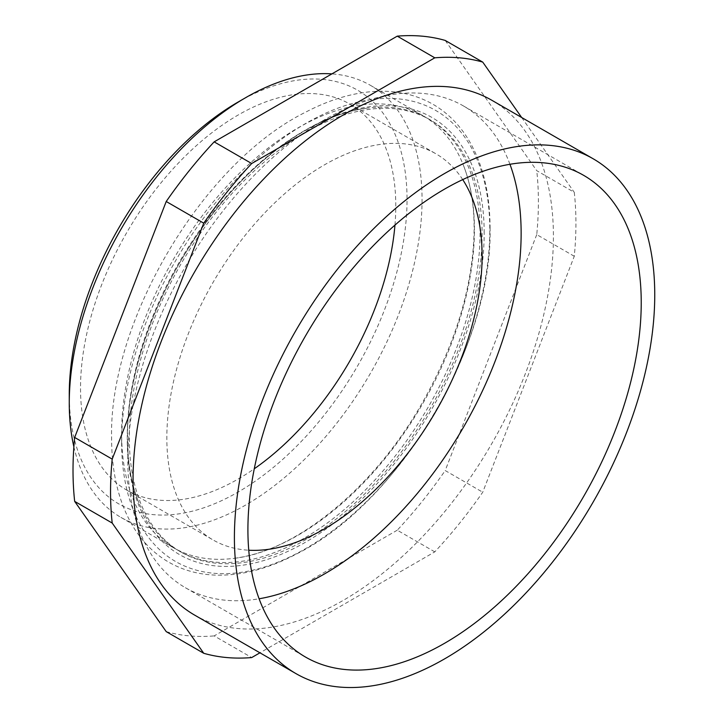 <?xml version="1.0" encoding="UTF-8"?>
<svg xmlns="http://www.w3.org/2000/svg" width="723" height="723" viewBox="0 0 723 723"><rect width="100%" height="100%" fill="white"/><g stroke="black" fill="none" stroke-linecap="round" stroke-linejoin="round"><path stroke-width="0.54" stroke-dasharray="3.62 2.71" d="M121.627 442.304A260.334 150.303 -60 0 1 305.712 123.461A260.334 150.303 -60 0 1 489.796 229.751A260.334 150.303 -60 0 1 305.712 548.585A260.334 150.303 -60 0 1 121.627 442.304M474.415 229.751A249.462 144.031 120 0 0 462.72 163.57A249.462 144.031 120 0 0 422.747 115.544A249.462 144.031 120 0 0 298.021 127.908A249.462 144.031 120 0 0 121.627 433.429A249.462 144.031 120 0 0 173.294 547.627A249.462 144.031 120 0 0 234.867 558.237A249.462 144.031 120 0 0 298.021 535.273A249.462 144.031 120 0 0 474.415 229.751M238.156 102.006A238.843 137.894 -60 0 1 407.04 199.521A238.843 137.894 -60 0 1 238.156 492.038A238.843 137.894 -60 0 1 69.263 394.532M73.873 446.805A249.462 144.031 120 0 0 120.931 517.397A249.462 144.031 120 0 0 245.657 505.043A249.462 144.031 120 0 0 408.631 285.214A249.462 144.031 120 0 0 370.393 85.314A249.462 144.031 120 0 0 331.902 73.882M194.623 615.101A297.234 171.604 120 0 0 343.244 600.379A297.234 171.604 120 0 0 537.415 338.463A297.234 171.604 120 0 0 491.857 100.289M509.95 164.284A278.12 160.578 120 0 0 463.533 106.001A278.12 160.578 120 0 0 324.473 119.774A278.12 160.578 120 0 0 142.783 364.862A278.12 160.578 120 0 0 185.413 587.727A278.12 160.578 120 0 0 259.096 598.78M462.72 179.602A222.919 128.703 120 0 0 435.933 153.8A222.919 128.703 120 0 0 324.473 164.844A222.919 128.703 120 0 0 178.843 361.283A222.919 128.703 120 0 0 213.014 539.918A222.919 128.703 120 0 0 248.748 550.221M394.957 225.106A222.919 128.703 120 0 0 349.616 103.967A222.919 128.703 120 0 0 238.156 115.011A222.919 128.703 120 0 0 92.526 311.45A222.919 128.703 120 0 0 126.697 490.077A222.919 128.703 120 0 0 238.156 479.042A222.919 128.703 120 0 0 254.27 468.784M445.205 40.434L536.746 170.673L574.279 192.345A329.073 189.995 120 0 1 574.279 256.267L482.729 492.218A329.073 189.995 120 0 1 434.785 551.866L259.937 652.815M574.279 256.267L536.746 234.604A329.073 189.995 120 0 0 536.746 170.673M536.746 234.604L445.205 470.556L482.729 492.218M434.785 551.866L397.261 530.194A329.073 189.995 120 0 0 445.205 470.556M397.261 530.194L214.162 635.906L251.694 657.569M166.218 631.622A329.073 189.995 120 0 0 214.162 635.906M521.672 117.506L574.279 192.345M303.642 538.518A249.462 144.031 -60 0 1 178.906 550.872A249.462 144.031 -60 0 1 138.943 502.856A249.462 144.031 -60 0 1 127.248 436.674A249.462 144.031 -60 0 1 303.642 131.143A249.462 144.031 -60 0 1 366.796 108.188A249.462 144.031 -60 0 1 428.368 118.789A249.462 144.031 -60 0 1 480.036 232.987A249.462 144.031 -60 0 1 303.642 538.518M305.712 132.345A249.462 144.031 120 0 0 142.738 352.173A249.462 144.031 120 0 0 180.976 552.065A249.462 144.031 120 0 0 305.712 539.71A249.462 144.031 120 0 0 468.676 319.882A249.462 144.031 120 0 0 430.438 119.991A249.462 144.031 120 0 0 305.712 132.345M484.175 232.987A252.39 145.721 120 0 0 305.712 129.95A252.39 145.721 120 0 0 127.248 439.06A252.39 145.721 120 0 0 305.712 542.105A252.39 145.721 120 0 0 484.175 232.987M490.067 228.549C490.013 191.722 482.187 161.093 466.579 136.647C457.433 122.63 446.01 111.713 432.3 103.904C413.095 93.195 391.297 89.272 366.904 92.119C347.031 94.523 326.624 101.193 305.684 112.137C203.027 162.811 109.001 320.732 111.595 437.867C111.64 474.207 119.268 504.527 134.487 528.838C143.516 542.991 154.849 554.053 168.486 562.015C182.196 569.923 197.442 574.27 214.234 575.065C240.452 576.123 267.98 569.037 296.837 553.827C399.204 502.738 492.634 345.341 490.067 228.549M234.867 558.237C295.526 551.215 372.101 489.525 420.009 406.841C455.354 345.594 473.402 286.163 474.143 228.549C474.08 203.624 470.275 181.961 462.72 163.57M463.533 106.001L583.633 175.337M349.616 103.967L435.933 153.8M120.931 517.397L173.294 547.627M370.393 85.314L422.747 115.544M126.697 490.077L213.014 539.918M185.413 587.727L305.513 657.062M178.906 550.872L180.976 552.065M366.796 108.188C319.078 114.117 261.057 152.752 215.472 210.402C161.708 276.963 126.914 367.383 127.519 437.867C127.582 462.792 131.387 484.455 138.943 502.856M428.368 118.789L430.438 119.991"/><path stroke-width="1.08" d="M69.263 403.199L69.263 394.532A238.843 137.894 -60 0 1 238.147 102.006A238.843 137.894 -60 0 1 238.156 102.006L245.657 97.677A249.462 144.031 120 0 0 69.263 403.199A249.462 144.031 120 0 0 73.873 446.805M331.902 73.882A249.462 144.031 120 0 0 245.657 97.668A249.462 144.031 120 0 0 245.657 97.677L238.147 102.006M593.185 158.789L491.857 100.289A297.234 171.604 120 0 0 343.244 115.002A297.234 171.604 120 0 0 149.065 376.927A297.234 171.604 120 0 0 194.623 615.101L295.96 673.61A297.234 171.604 120 0 0 444.573 658.888A297.234 171.604 120 0 0 638.752 396.963A297.234 171.604 120 0 0 593.185 158.789A297.234 171.604 120 0 0 444.573 173.511A297.234 171.604 120 0 0 250.402 435.436A297.234 171.604 120 0 0 295.96 673.61M444.573 643.289A278.12 160.578 120 0 0 626.263 398.201A278.12 160.578 120 0 0 583.633 175.337A278.12 160.578 120 0 0 444.573 189.11A278.12 160.578 120 0 0 262.883 434.198A278.12 160.578 120 0 0 305.513 657.062A278.12 160.578 120 0 0 444.573 643.289M259.096 598.78A278.12 160.578 120 0 0 324.473 573.945A278.12 160.578 120 0 0 509.95 164.284M248.748 550.221A222.919 128.703 120 0 0 324.473 528.875A222.919 128.703 120 0 0 462.72 179.602M254.27 468.784A222.919 128.703 120 0 0 394.957 225.106M251.694 163.525L214.162 141.862A329.073 189.995 120 0 0 166.218 201.5L203.75 223.172A329.073 189.995 120 0 1 251.694 163.525L434.785 57.822A329.073 189.995 120 0 1 482.729 62.097L521.672 117.506M214.162 141.862L397.261 36.15L434.785 57.822M482.729 62.097L445.205 40.434A329.073 189.995 120 0 0 397.261 36.15M112.201 523.045L203.75 653.294L166.218 631.622L74.668 501.382L112.201 523.045A329.073 189.995 120 0 1 112.201 459.123L203.75 223.172M112.201 459.123L74.668 437.451A329.073 189.995 120 0 0 74.668 501.382M74.668 437.451L166.218 201.5M203.75 653.294A329.073 189.995 120 0 0 251.694 657.569L259.937 652.815"/></g></svg>
